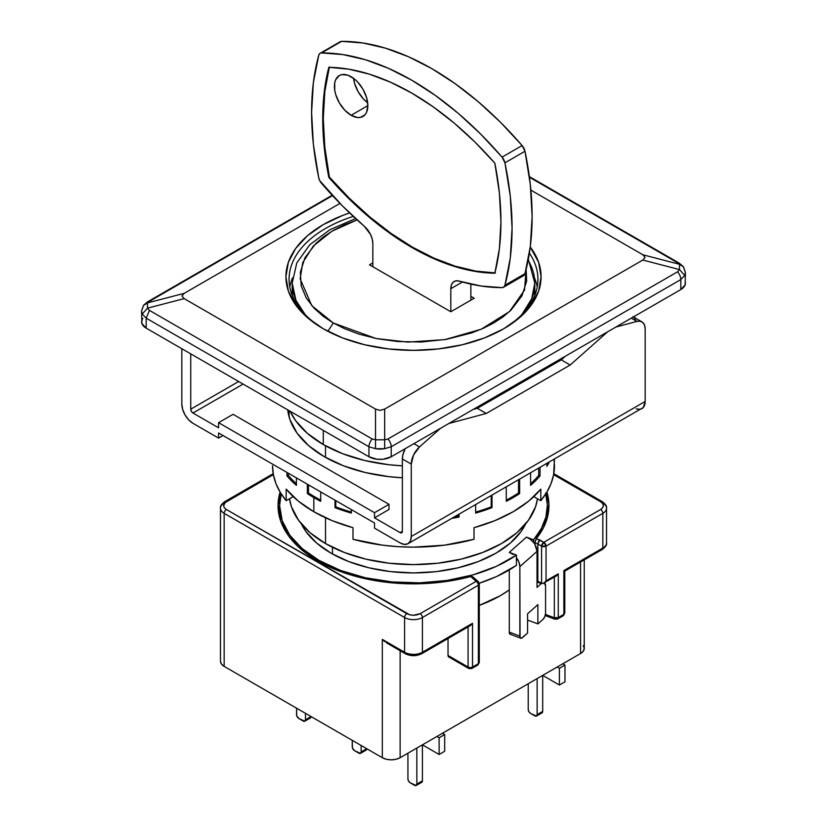 <?xml version="1.0" encoding="UTF-8"?>
<svg xmlns="http://www.w3.org/2000/svg" width="827" height="827" viewBox="0 0 827 827"><rect width="100%" height="100%" fill="white"/><g stroke="black" fill="none" stroke-linecap="round" stroke-linejoin="round"><path stroke-width="1.24" d="M323.285 430.391L323.285 444.533A127.585 73.665 0 0 0 402.367 465.828L388.607 464.691L364.676 460.505L342.616 453.692L323.285 444.533L323.285 430.391M325.507 445.794L325.507 457.393L325.507 445.794M325.507 517.774L325.507 543.566A124.432 71.846 0 0 0 456.277 560.23A124.432 71.846 0 0 0 537.498 498.764L535.545 506.786L528.463 520.255L516.968 532.681L501.493 543.566L482.637 552.498L461.125 559.135L437.772 563.228L413.5 564.603L389.228 563.228L365.875 559.135L344.363 552.498L325.507 543.566L310.032 532.681L298.537 520.255L291.455 506.786L289.502 498.764A124.432 71.846 0 0 0 325.507 543.566L325.507 517.774M332.475 547.288L332.475 554.007L332.475 547.288M353.274 216.405A124.432 71.846 0 0 0 324.411 329.425A124.432 71.846 180 0 1 289.068 279.268A124.432 71.846 180 0 1 353.274 216.405M323.285 328.784L323.285 328.784A127.585 73.665 180 0 1 349.604 212.942L342.616 215.454L323.285 224.613L307.417 235.778L295.621 248.513L288.365 262.324L285.915 276.704L288.365 291.073L295.621 304.884L307.417 317.62L323.285 328.784A127.585 73.665 180 0 0 503.715 328.784L484.384 337.943L462.324 344.756L438.393 348.942L413.5 350.359L388.607 348.942L364.676 344.756L342.616 337.943L323.285 328.784M291.455 280.694L292.51 277.903A124.432 71.846 0 0 0 289.781 286.99M535.545 280.694L534.49 277.903A124.432 71.846 0 0 1 537.219 286.99M529.383 253.103A124.432 71.846 180 0 1 537.932 279.268A124.432 71.846 180 0 1 502.589 329.425A124.432 71.846 0 0 0 529.383 253.103M530.252 246.994A127.585 73.665 180 0 1 503.715 328.784L519.583 317.62L531.379 304.884L538.635 291.073L541.085 276.704L538.635 262.324L530.252 246.994M375.52 439.799L384.658 439.799L384.658 409.096L380.089 410.388L375.52 409.096L375.52 439.799L375.52 409.096L380.089 410.388L384.658 409.096L642.827 260.05L679.494 269.571L679.494 264.299L642.827 254.768L645.06 257.404L642.827 260.05L645.06 257.404L642.827 254.768L530.882 190.138L642.827 254.768L679.494 264.299L677.53 262.738L529.435 177.236L677.53 262.738L679.494 264.299L679.494 269.571L642.827 260.05L384.658 409.096L384.658 439.799L387.935 439.003L677.53 271.814L679.494 269.571L684.746 275.443L685.428 272.6L684.746 275.443L679.494 269.571L677.53 271.814L387.935 439.003L384.658 439.799L375.52 439.799L375.52 448.689L384.658 448.689L384.658 439.799L384.658 448.689L391.223 446.766A7.877 4.548 -120 0 0 387.935 439.003A7.877 4.548 60 0 1 391.223 446.766L680.807 279.567A7.877 4.548 -120 0 0 677.53 271.814A7.877 4.548 60 0 1 680.807 279.567L684.746 275.443L680.807 279.567L680.807 289.564L391.223 456.752L391.223 446.766L384.658 448.689A15.754 9.097 180 0 1 375.52 448.689L375.52 439.799L372.233 439.003L375.52 439.799M147.506 302.878L149.47 301.328A7.877 4.548 -120 0 0 147.806 301.7A7.877 4.548 60 0 1 149.47 301.328L332.526 195.637L149.47 301.328L147.506 302.878L147.506 308.161L184.173 298.63L181.94 295.994L184.173 293.358L147.506 302.878L184.173 293.358L181.94 295.994L184.173 298.63L375.52 409.096L184.173 298.63L147.506 308.161L149.47 310.394L372.233 439.003L149.47 310.394L146.193 318.157L368.945 446.766A7.877 4.548 -60 0 1 372.233 439.003A7.877 4.548 120 0 0 368.945 446.766L375.52 448.689L368.945 446.766L368.945 456.752L146.193 328.143L146.193 318.157L149.47 310.394L147.506 308.161L147.506 302.878L143.629 305.349L142.254 308.74M339.949 203.411L184.173 293.358L339.949 203.411M683.371 266.77L679.494 264.299L683.371 266.77L685.428 272.6L683.464 266.697L679.184 263.11A7.877 4.548 -60 0 0 677.53 262.738A7.877 4.548 120 0 1 679.194 263.12M142.771 318.23L141.572 321.713A15.754 9.097 0 0 0 146.193 328.143L146.193 318.157L142.254 314.022L141.572 311.179L142.254 314.022L147.506 308.161L142.254 314.022L146.193 318.157L368.945 446.766L368.945 456.752A15.754 9.097 0 0 0 391.223 456.752L391.223 446.766L680.807 279.567L680.807 289.564A15.754 9.097 0 0 0 685.428 283.134L685.118 281.356M141.572 311.252L141.882 323.491L146.193 328.143L368.945 456.752L377.009 459.243L383.159 459.243L391.223 456.752L680.807 289.564L685.118 284.901L685.428 272.672M536.971 373.887L536.506 372.874M290.143 411.257L295.621 420.643L307.417 433.369L323.285 444.533A127.585 73.665 0 0 1 290.143 411.257M329.291 67.318A267.772 154.597 -120 0 0 329.384 177.071A267.772 154.597 -120 0 0 412.384 247.118L411.825 247.438L433.265 258.406L454.426 266.428L475.039 271.39L494.835 273.23A267.772 154.597 60 0 1 411.825 247.438L412.384 247.118A267.772 154.597 -120 0 0 494.918 272.91M351.124 115.294A23.632 13.645 60 0 1 335.69 94.474A23.632 13.645 60 0 1 339.318 75.536A23.632 13.645 60 0 1 351.124 76.715A23.632 13.645 60 0 1 366.568 97.534A23.632 13.645 60 0 1 362.939 116.462A23.632 13.645 60 0 1 351.124 115.294L367.839 105.649L351.124 115.294L344.735 110.136L339.318 102.827L335.69 94.474L334.739 90.308L334.739 82.783L335.69 79.712L339.318 75.536L341.851 74.606L347.867 75.195L354.39 78.968L357.522 81.873L362.939 89.182L366.568 97.534L367.839 105.649L366.568 112.296L365.017 114.736L360.407 117.403L357.522 117.517L351.124 115.294M353.532 78.296A23.632 13.645 -120 0 0 367.664 102.775L363.673 99.199L358.246 91.89L354.628 83.537L353.532 78.296M534.624 295.735A121.29 70.026 0 0 0 534.79 292.138L534.624 295.735M528.122 260.247A121.29 70.026 180 0 1 534.79 283.134A121.29 70.026 180 0 1 521.816 314.642L531.709 298.795L534.79 283.134L528.329 259.213M292.376 295.735L292.21 292.138A121.29 70.026 0 0 0 292.376 295.735M305.184 314.642A121.29 70.026 180 0 1 292.21 283.134L295.942 300.366L305.184 314.642M526.158 269.168L524.514 290.101L509.525 311.541L481.231 329.218L444.833 339.628L407.856 342.099L375.923 338.481L333.302 322.995L327.854 331.296L333.302 322.995L311.789 305.67L300.149 278.833L302.765 262.562L313.299 246.032L331.958 231.198L357.088 219.899L343.918 224.996L333.302 230.402L323.946 236.522L316.038 243.221L305.008 257.631L300.346 272.259L301.224 285.956L306.279 298.03L314.064 308.182L323.367 316.441L333.302 322.995L344.663 328.732L358.97 334.108L376.554 338.605L397.456 341.52L421.191 342.027L446.518 339.339L471.483 332.971L483.082 328.402L493.698 322.995L503.054 316.875L510.962 310.177L521.992 295.766L526.654 281.139L526.158 269.168M369.504 264.805L450.808 311.748L474.202 298.237L470.863 296.314L474.202 298.237L450.808 311.748L450.808 288.716A15.754 9.097 60 0 1 454.075 281.511A15.754 9.097 60 0 1 459.316 281.128L455.925 280.849L453.196 282.141L451.428 284.87L450.808 288.716L462.417 282.017L450.808 288.716L450.808 311.748L369.504 264.805L372.843 262.872L369.504 264.805M339.835 41.981L319.78 53.559L318.726 55.316L313.381 82.555L311.593 112.4L313.381 144.311L318.726 177.722L319.78 180.71L342.512 206.006L364.345 226.298A15.754 9.097 60 0 1 372.843 243.707L372.233 239.148L370.465 234.382L364.345 226.298A283.527 163.694 60 0 1 321.589 183.418A7.877 4.548 60 0 1 318.726 177.722A283.527 163.694 60 0 1 318.726 55.316A7.877 4.548 60 0 1 320.152 53.29A7.877 4.548 60 0 1 321.589 52.928L341.634 41.35A7.877 4.548 -120 0 0 340.207 41.722L320.152 53.29M503.509 287.258L523.553 275.68A7.877 4.548 -120 0 0 524.99 273.665A283.527 163.694 -120 0 0 524.99 151.248L504.935 162.826L502.072 157.13L480.611 134.005L458.21 113.309L435.178 95.301L411.825 80.25L388.483 68.341L365.451 59.751L343.05 54.592L321.589 52.928A283.527 163.694 60 0 1 502.072 157.13L522.116 145.552A283.527 163.694 -120 0 0 341.634 41.35L363.094 43.014L385.496 48.173L408.528 56.763L431.88 68.672L455.222 83.723L478.254 101.731L500.655 122.427L522.116 145.552L524.99 151.248A7.877 4.548 -120 0 0 522.116 145.552L502.072 157.13A7.877 4.548 60 0 1 504.935 162.826L524.99 151.248L530.324 184.659L532.123 216.571L530.324 246.415L524.99 273.665L504.935 285.232A7.877 4.548 60 0 1 503.509 287.258A7.877 4.548 60 0 1 502.072 287.62A283.527 163.694 60 0 1 459.316 281.128L481.138 286.039L502.072 287.62L503.881 287L504.935 285.232L524.99 273.665L523.481 275.722M470.863 284.116L470.863 300.17L470.863 284.116M372.843 266.728L372.843 243.707L372.843 266.728M504.935 162.826A283.527 163.694 60 0 1 504.935 285.232L510.28 257.993L512.068 228.149L510.28 196.237L504.935 162.826M328.826 67.318A267.772 154.597 60 0 1 494.835 163.157L475.039 142.141L454.426 123.306L433.265 106.89L411.825 93.11L390.396 82.142L369.235 74.12L348.622 69.158L328.826 67.318L324.256 91.973L322.726 118.83L324.256 147.454L328.826 177.391A267.772 154.597 60 0 1 328.826 67.318M329.384 66.997L324.815 91.652L323.285 118.509L324.815 147.134L329.384 177.071L328.826 177.391L329.384 177.071L349.18 198.087L369.793 216.922L390.954 233.338L412.384 247.118L433.824 258.086L454.984 266.108L475.597 271.07L495.394 272.91M411.825 247.438A267.772 154.597 60 0 1 328.826 177.391L348.622 198.408L369.235 217.243L390.396 233.659L411.825 247.438M494.835 273.23L499.405 248.576L500.935 221.719L499.405 193.094L494.835 163.157A267.772 154.597 60 0 1 494.835 273.23M331.079 553.211A116.566 67.297 180 0 1 301.266 523.791L305.814 531.379L316.586 543.019L331.079 553.211L348.746 561.585L368.894 567.798L390.757 571.633L413.5 572.925L436.242 571.633L458.106 567.798L478.254 561.585L495.921 553.211L510.414 543.019L521.186 531.379L525.734 523.791A116.566 67.297 180 0 1 331.079 553.211M545.82 493.833A133.891 77.304 180 0 1 547.391 505.628A133.891 77.304 180 0 1 533.591 539.804L533.591 542.512A12.601 8.632 48.4 0 1 534.914 544.455L534.914 542.874L534.914 544.455A12.601 8.632 -131.6 0 0 533.591 542.512L530.272 539.266L526.437 537.126L533.591 539.804L533.591 542.512A12.601 8.632 -131.6 0 0 526.437 537.126L509.287 552.384L513.112 554.524M547.391 505.628L547.35 517.64A133.891 77.304 0 0 0 547.391 515.914A133.891 77.304 0 0 0 547.092 510.776M279.609 505.628L282.183 520.71L289.801 535.203L302.175 548.57L318.829 560.282L340.393 570.382L365.11 577.701L391.905 581.908L419.62 582.849L447.087 580.451L473.096 574.848L496.551 566.257L516.43 555.062L509.287 552.384L516.43 555.062L516.43 565.348L516.43 557.77A12.601 8.632 48.4 0 1 519.852 566.629L520.049 637.39L521.444 638.237L527.574 633.079L527.574 613.789L527.574 633.079L522.426 637.648A4.724 2.099 -69.4 0 1 520.762 638.217A4.724 2.099 -69.4 0 1 519.852 636.087L509.287 632.117L509.287 569.927L509.287 632.117L519.852 636.087L519.852 566.629L518.953 562.153L516.43 557.77L516.43 555.062A133.891 77.304 180 0 1 318.829 560.282L318.829 561.564L318.829 560.282A133.891 77.304 180 0 1 279.609 505.628A133.891 77.304 180 0 1 281.18 493.833L279.609 505.628L279.609 515.914A133.891 77.304 0 0 0 279.65 517.64L279.609 515.914M279.619 505.307A135.463 78.214 0 0 0 278.41 511.417M317.713 560.933A135.463 78.214 180 0 1 278.037 505.628A135.463 78.214 180 0 1 280.095 492.065L278.037 505.628L280.642 520.886L288.354 535.555L300.863 549.076L317.713 560.933A135.463 78.214 180 0 0 470.708 576.522L451.366 580.719L431.146 583.169L410.512 583.821L389.951 582.642L369.938 579.686L350.937 574.992L333.395 568.697L317.713 560.933M476.135 664.949L477.717 665.104A3.153 1.819 -120 0 0 478.368 663.668L478.368 585.206A3.153 1.819 -120 0 0 476.135 581.35A3.153 2.161 -48.4 0 1 478.233 581.567L472.724 576.708L470.708 576.522L476.135 581.35L420.178 613.655C415.712 615.753 411.257 615.753 406.822 613.655A3.153 1.819 120 0 0 404.589 617.521A12.601 7.278 0 0 0 422.411 617.521A3.153 1.819 -120 0 0 420.178 613.655A3.153 1.819 60 0 1 422.411 617.521L478.368 585.206A3.153 1.819 -120 0 0 476.135 581.35A3.153 2.161 -48.4 0 1 478.223 581.557M406.822 653.526A3.153 1.819 -60 0 1 405.24 653.681A3.153 1.819 -60 0 1 404.589 652.245A12.601 7.278 0 0 0 422.411 652.245L472.527 623.3L472.527 667.027A3.153 1.819 60 0 1 471.876 668.474A3.153 1.819 60 0 1 470.305 668.319A3.153 1.819 -60 0 1 468.733 668.474A3.153 1.819 -60 0 1 468.072 667.027A3.153 1.819 0 0 0 472.527 667.027A3.153 1.819 60 0 1 471.876 668.474L477.717 665.104L478.368 663.668L472.527 667.027L478.368 663.668L479.288 662.375L478.781 661.383M226.381 501.772A3.153 1.819 -120 0 0 224.81 501.617A3.153 1.819 60 0 1 226.381 501.772L273.365 474.646L225.275 502.537L223.61 505.628L224.396 507.799L226.381 509.484C222.742 506.899 222.742 504.336 226.381 501.772M220.468 508.202A12.601 7.278 0 0 0 224.158 513.34A3.153 1.819 -60 0 1 226.381 509.484A3.153 1.819 120 0 0 224.158 513.34A12.601 7.278 180 0 1 220.468 508.202A12.601 7.278 180 0 1 224.158 503.054A3.153 1.819 60 0 1 224.81 501.617C221.502 504.025 220.054 506.217 220.468 508.202L220.468 661.249A12.601 7.278 0 0 0 224.158 666.386L224.158 513.34L404.589 617.521A3.153 1.819 -60 0 1 406.822 613.655L226.381 509.484L409.747 614.802L413.5 615.257L420.178 613.655L476.135 581.35L470.708 576.522L472.724 576.708M546.895 492.034L548.932 503.901L547.805 515.81L543.566 527.492L536.289 538.656L543.815 542.285L600.619 509.484L602.604 507.799L603.39 505.628L602.604 503.457L600.619 501.772L553.635 474.646L600.619 501.772A3.153 1.819 -60 0 1 602.19 501.617A3.153 1.819 120 0 0 600.619 501.772C604.258 504.346 604.258 506.92 600.619 509.484A3.153 1.819 60 0 1 602.842 513.34A12.601 7.278 0 0 0 606.532 508.202A12.601 7.278 180 0 1 602.842 513.34L602.842 548.063A12.601 7.278 0 0 0 606.532 542.926A12.601 7.278 180 0 1 602.842 548.063A3.153 1.819 60 0 1 602.19 549.51A3.153 1.819 60 0 1 600.619 549.355M561.636 615.588L563.208 615.743L564.789 613.014L564.789 571.106L563.859 570.578L563.859 614.306L558.277 617.531A3.153 1.819 60 0 1 557.625 618.968A3.153 1.819 60 0 1 556.044 618.813A3.153 1.406 -69.4 0 1 554.938 619.196L554.328 617.769L558.277 617.531L563.859 614.306A3.153 1.819 0 0 0 564.789 613.014L563.208 615.743A3.153 1.819 -120 0 0 563.859 614.306L563.859 570.578L564.541 570.971M602.19 501.617A3.153 1.819 -60 0 1 602.842 503.054A12.601 7.278 180 0 1 606.532 508.202C606.946 506.217 605.498 504.025 602.19 501.617L553.811 473.675M528.226 709.473L528.226 683.753L528.226 709.473L528.877 711.675L530.448 713.329A3.153 1.819 60 0 1 528.226 709.473M534.904 715.903L530.448 713.329L536.475 716.058A3.153 1.819 60 0 1 534.904 715.903M542.047 712.843A3.153 1.819 -120 0 0 542.698 711.406L537.126 714.621A3.153 1.819 60 0 1 536.475 716.058L537.126 714.621L542.698 711.406L542.698 675.39L559.403 685.035L542.698 675.39L542.698 711.406L542.047 712.843L536.475 716.058M537.126 678.605L537.126 714.621L537.126 678.605M564.975 681.82L559.403 685.035L559.403 668.319L564.975 665.104L564.975 681.82L559.403 685.035L559.403 668.319L557.181 667.038L559.403 668.319L564.975 665.104L562.753 663.823L564.975 665.104L564.975 681.82M296.552 714.621L296.552 708.191L296.717 715.696L298.774 718.477A3.153 1.819 60 0 1 296.552 714.621M303.23 721.051L298.774 718.477L304.812 721.206A3.153 1.819 60 0 1 303.23 721.051M310.383 717.991A3.153 1.819 -120 0 0 311.035 716.544L305.463 719.759A3.153 1.819 60 0 1 304.812 721.206L305.463 719.759L305.463 713.329L305.463 719.759L311.035 716.544L310.383 717.991L304.812 721.206M352.24 746.771L352.24 740.341L352.416 747.856L354.473 750.627A3.153 1.819 60 0 1 352.24 746.771M358.928 753.201L354.473 750.627L360.5 753.356A3.153 1.819 60 0 1 358.928 753.201M364.49 749.986L366.072 750.141A3.153 1.819 -120 0 0 366.723 748.704L361.151 751.919A3.153 1.819 60 0 1 360.5 753.356L361.151 751.919L361.151 745.489L361.151 751.919L366.723 748.704L366.072 750.141L360.5 753.356M407.928 778.92L407.928 753.201L407.928 778.92L408.579 781.122L410.161 782.787A3.153 1.819 60 0 1 407.928 778.92M414.616 785.35L410.161 782.787L416.188 785.505A3.153 1.819 60 0 1 414.616 785.35M421.76 782.29A3.153 1.819 -120 0 0 422.411 780.853L416.839 784.068A3.153 1.819 60 0 1 416.188 785.505L416.839 784.068L422.411 780.853L422.411 744.838L439.116 754.482L422.411 744.838L422.411 780.853L421.76 782.29L416.188 785.505M416.839 748.053L416.839 784.068L416.839 748.053M444.688 751.267L439.116 754.482L439.116 737.767L444.688 734.552L444.688 751.267L439.116 754.482L439.116 737.767L436.894 736.485L439.116 737.767L444.688 734.552L442.455 733.27L444.688 734.552L444.688 751.267M382.374 639.447L384.772 641.721L382.374 639.447M479.278 584.11A3.153 1.819 180 0 1 478.368 585.206L422.411 617.521L422.411 652.245L422.411 617.521A12.601 7.278 180 0 1 404.589 617.521L404.589 652.245L382.312 639.385L382.312 757.697L224.158 666.386L224.158 513.34L404.589 617.521L404.589 652.245L382.312 639.385L382.312 757.697L386.405 759.279L391.223 759.837L396.05 759.279L400.134 757.697L580.564 653.526A12.601 7.278 0 0 0 584.255 648.389L583.304 645.598M541.582 546.14L543.815 542.285L546.037 546.14L541.582 546.14L541.582 583.438L543.815 583.211L546.037 580.864L546.037 546.14L602.842 513.34A3.153 1.819 -120 0 0 600.619 509.484L543.815 542.285A3.153 1.819 60 0 1 546.037 546.14A3.153 1.819 180 0 1 541.582 546.14A3.153 1.819 -60 0 1 543.815 542.285L539.824 539.979L538.418 541.737L537.839 543.97L541.582 546.14L537.839 543.97L539.824 539.979L536.289 538.656L534.914 542.874L537.839 543.97L537.839 581.267L541.582 583.438L541.582 546.14M606.532 508.202L606.532 542.926C607.07 544.724 605.622 546.916 602.19 549.51A3.153 1.819 -120 0 0 602.842 548.063L563.859 570.578L602.842 548.063L602.842 513.34L546.037 546.14L546.037 580.864L558.277 573.804L558.277 617.531L557.625 618.968L563.208 615.743M540.476 712.688L541.323 712.988M308.802 717.836L309.66 718.125M420.178 782.135L421.036 782.435M404.589 652.245A3.153 1.819 120 0 0 405.24 653.681C410.75 656.349 416.25 656.349 421.76 653.681A3.153 1.819 -120 0 0 422.411 652.245A12.601 7.278 180 0 1 404.589 652.245M448.679 656.896L448.027 655.46L448.027 638.516L448.027 655.46L468.072 667.027L448.027 655.46A3.153 1.819 120 0 0 448.679 656.896L468.733 668.474A3.153 1.819 -60 0 1 468.072 667.027L468.072 626.938L468.072 667.027A3.153 1.819 0 0 0 472.527 667.027L472.527 623.3L470.305 625.657L472.527 623.3L422.411 652.245A3.153 1.819 60 0 1 421.76 653.681A3.153 1.819 60 0 1 420.178 653.526L418.855 654.167M479.288 662.375L479.288 583.924L478.233 581.567A3.153 2.161 -48.4 0 1 478.781 582.932A3.153 1.819 180 0 1 479.288 583.924A3.153 1.819 180 0 1 478.368 585.206L478.368 663.668A3.153 1.819 0 0 0 479.288 662.375L477.717 665.104M548.59 511.417A135.463 78.214 0 0 0 547.381 505.307M546.905 492.065A135.463 78.214 180 0 1 548.963 505.628A135.463 78.214 180 0 1 536.289 538.656L536.268 538.687M220.468 661.249L221.419 664.029L224.158 666.386L382.312 757.697A12.601 7.278 0 0 0 400.134 757.697L580.564 653.526L580.564 561.998L580.564 653.526L583.304 651.169L584.255 648.389L584.255 559.858M400.134 757.697L400.134 650.735L400.134 757.697M417.253 654.674L409.747 654.674M535.327 540.569L534.914 542.874L537.839 543.97L537.839 581.267L537.012 580.957L537.012 551.382L534.914 544.455A12.601 8.632 -131.6 0 1 537.012 551.382L537.012 587.387L541.303 583.573A7.877 3.504 -69.4 0 1 541.509 583.397L537.012 581.97L541.303 583.573L537.012 587.387L537.012 580.957L542.605 583.635L556.375 575.943L558.277 573.804L546.037 580.864L543.815 583.211M509.287 589.92L500.376 595.657L479.288 605.405A122.861 70.936 0 0 0 509.287 589.92M557.625 618.968L554.938 619.196A3.153 1.406 -69.4 0 1 554.328 617.769L554.328 577.143L554.328 617.769A3.153 1.819 0 0 0 558.277 617.531L558.277 573.804L556.375 575.943M554.328 617.769L545.469 614.44L554.328 617.769M537.87 604.63L527.574 613.789L537.87 604.63L537.87 623.92L527.574 620.064L537.87 623.92L537.87 604.63M543.008 619.351L537.87 623.92L543.008 619.351A4.724 2.099 -69.4 0 0 545.582 613.2L545.582 586.198L545.582 613.2L544.838 616.601L543.008 619.351M553.77 576.398L554.328 576.553M544.455 582.849A7.877 3.504 -69.4 0 1 545.582 586.198L544.331 582.766M510.869 634.268L509.473 633.42L509.287 632.117A4.724 2.099 110.6 0 0 510.197 634.257L520.762 638.217M519.852 566.629L537.012 551.382L519.852 566.629M479.215 583.262A133.891 77.304 0 0 0 516.43 565.348L496.551 576.543L479.215 583.262M545.593 493.026L547.381 504.987L545.944 516.958L541.303 528.66L533.591 539.804L526.437 537.126L509.287 552.384M287.806 410.461A126.014 72.755 180 0 1 287.868 409.944A126.014 72.755 0 0 0 287.806 410.45M324.401 456.752A126.014 72.755 180 0 1 287.734 409.861L289.905 419.506L297.079 433.152L308.729 445.732L324.401 456.752L343.494 465.797L365.276 472.527L388.917 476.662L402.367 477.779A126.014 72.755 180 0 1 324.401 456.752M554.472 459.14L553.604 474.76L551.02 483.661L546.75 492.334L540.827 500.686L533.787 496.624L540.827 500.686L540.827 489.119L528.691 501.11L513.185 511.737L494.773 520.69L474.005 527.698L474.005 539.276L444.512 545.158L413.5 547.154L397.901 546.647L382.487 545.158L352.995 539.276L352.995 527.698L332.227 520.69L313.815 511.737L298.309 501.11L286.173 489.119L286.173 500.686L293.213 496.624L286.173 500.686A140.972 81.387 0 0 1 272.528 465.756L273.396 474.76L275.98 483.661L280.25 492.334L286.173 500.686L286.173 489.119A140.972 81.387 0 0 0 313.815 511.737L313.815 497.585A140.972 81.387 180 0 1 307.355 493.595L308.471 492.954L308.471 484.86L308.471 492.954L307.355 493.595L307.355 484.208L307.355 493.595A140.972 81.387 0 0 0 313.815 497.585A140.972 81.387 0 0 0 320.721 501.317L320.721 491.931L320.721 501.317A140.972 81.387 180 0 1 313.815 497.585L313.815 511.737A140.972 81.387 0 0 0 352.995 527.698L352.995 539.276A140.972 81.387 0 0 0 474.005 539.276L474.005 527.698A140.972 81.387 0 0 0 540.827 489.119L540.827 500.686A140.972 81.387 0 0 0 554.472 465.756L554.038 459.388M334.987 507.633L334.987 500.17L334.987 507.633L335.772 506.848A139.401 80.477 0 0 0 351.351 512.078A139.401 80.477 180 0 1 335.772 506.848L335.772 500.624L335.772 506.848L334.987 507.633A140.972 81.387 0 0 0 351.351 513.091A140.972 81.387 180 0 1 334.987 507.633M351.351 509.618L351.351 513.091L351.351 509.618M459.037 517.061A140.972 81.387 180 0 1 451.935 518.343A140.972 81.387 0 0 0 459.037 517.061L458.623 514.477L458.623 516.182A139.401 80.477 180 0 1 454.261 516.999A139.401 80.477 0 0 0 458.623 516.182L459.037 517.061L459.037 514.239L459.037 517.061M475.649 513.091L475.649 504.656L475.649 513.091A140.972 81.387 0 0 0 492.013 507.633A140.972 81.387 180 0 1 475.649 513.091M492.013 495.208L492.013 507.633L491.228 506.848L491.228 495.662L491.228 506.848A139.401 80.477 180 0 1 475.649 512.078A139.401 80.477 0 0 0 491.228 506.848L492.013 507.633L492.013 495.208M506.279 501.317L506.279 486.969L506.279 501.317A140.972 81.387 0 0 0 519.645 493.595A140.972 81.387 180 0 1 506.279 501.317M519.645 479.247L519.645 493.595L518.529 492.954L518.529 479.898L518.529 492.954A139.401 80.477 180 0 1 506.279 500.108A139.401 80.477 0 0 0 518.529 492.954L519.645 493.595L519.645 479.247M530.593 485.366L530.593 472.93L530.593 485.366A140.972 81.387 0 0 0 540.041 475.918A140.972 81.387 180 0 1 530.593 485.366M540.041 467.472L540.041 475.918L538.677 475.463L538.677 468.268L538.677 475.463A139.401 80.477 180 0 1 530.593 483.712A139.401 80.477 0 0 0 538.677 475.463L540.041 475.918L540.041 467.472M546.916 466.325L546.916 463.502L546.916 466.325A140.972 81.387 0 0 0 549.138 462.221A140.972 81.387 180 0 1 546.916 466.325M288.323 473.23L288.323 475.463A139.401 80.477 0 0 0 296.407 483.712A139.401 80.477 180 0 1 288.323 475.463L288.323 473.23M308.471 492.954A139.401 80.477 0 0 0 320.721 500.108A139.401 80.477 180 0 1 308.471 492.954M192.97 423.321A15.754 9.097 60 0 1 181.826 404.021L182.674 409.437L185.093 414.999L188.711 419.878L192.97 423.321L218.586 438.103L218.586 432.966L374.517 522.984L374.517 528.133L400.134 542.926L404.393 544.404L408.011 543.701A15.754 9.097 60 0 1 400.134 542.926L374.517 528.133L374.517 522.984L218.586 432.966L218.586 438.103L223.042 435.529L218.586 438.103L192.97 423.321M636.201 408.889L640.222 409.293L641.907 408.662A15.754 9.097 -120 0 0 645.174 401.457L411.277 536.496A15.754 9.097 60 0 1 408.011 543.701L410.419 540.92L411.277 536.496L411.277 464.102L413.572 454.943L419.527 446.911L413.903 443.665L419.527 446.911L440.533 428.283L419.527 446.911A15.754 9.097 -60 0 0 411.277 464.102L402.367 458.954L411.277 464.102L411.277 536.496L645.174 401.457L645.174 329.063L645.174 401.457L643.292 407.515L408.011 543.701M636.914 321.403L615.908 327.027L636.914 321.403A15.754 9.097 -60 0 1 641.907 321.848A15.754 9.097 -60 0 1 645.174 329.063L644.574 325.269L642.868 322.561L640.222 321.227L636.914 321.403L631.29 318.157L636.914 321.403M561.275 359.859L565.43 356.168L561.275 359.859L570.185 365.007L561.275 359.859L477.344 408.321L561.275 359.859M607.597 331.834L570.185 365.007L486.255 413.459L477.344 408.321L486.255 413.459L448.844 423.486L486.255 413.459L570.185 365.007L607.597 331.834M473.189 409.437L477.344 408.321L473.189 409.437M286.959 472.434L286.959 475.918L288.323 475.463L286.959 475.918A140.972 81.387 0 0 0 296.407 485.366L296.407 477.892L296.407 485.366A140.972 81.387 180 0 1 286.959 475.918L286.959 472.434M553.842 362.867L554.948 363.508L553.842 362.867M238.631 381.516L190.737 409.169L190.737 353.863L190.737 409.169L238.631 381.516M181.826 348.725L181.826 404.021L181.826 348.725M405.24 448.658A15.754 9.097 120 0 0 402.367 458.954L402.367 531.347A3.153 1.819 60 0 1 401.705 532.784A3.153 1.819 60 0 1 400.134 532.629L402.367 531.347L401.705 532.784L400.134 532.629L374.517 517.847L374.517 512.699L389 504.336L233.069 414.317L218.586 422.669L374.517 512.699L218.586 422.669L218.586 427.817L192.97 413.024A3.153 1.819 60 0 1 190.737 409.169L191.399 411.36L192.97 413.024L243.086 384.09L192.97 413.024L218.586 427.817L218.586 422.669L233.069 414.317L389 504.336L389 509.484L389 504.336L374.517 512.699L374.517 517.847L389 509.484L374.517 517.847L400.134 532.629L402.367 531.347L402.367 458.954L402.956 454.478L405.24 448.658M635.663 320.121L633.958 317.413M550.493 366.082L549.386 365.441L550.493 366.082M541.085 370.227L541.085 371.519M529.342 176.596L679.184 263.11M141.572 311.179L143.536 305.277L147.816 301.69L332.175 195.255M289.068 410.637L289.068 416.777M534.79 292.138L534.79 283.134M292.21 292.138L292.21 283.134L296.779 262.934L309.774 244.761L329.859 229.73L355.589 218.535M273.189 473.675L224.81 501.617M386.312 642.755L405.24 653.681M468.733 668.474L471.876 668.474M564.789 571.106L602.19 549.51M470.305 625.657L421.76 653.681M545.21 615.546L554.938 619.196M641.907 321.848L632.996 316.7"/></g></svg>
